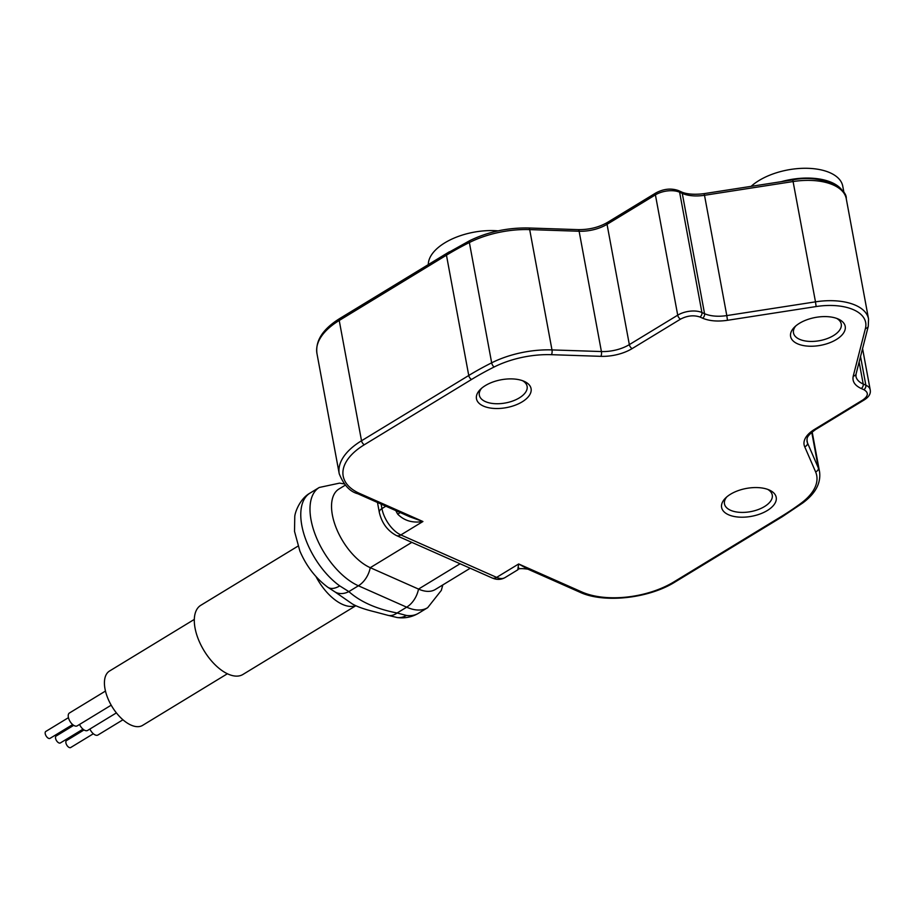 <?xml version="1.0" encoding="UTF-8"?>
<svg xmlns="http://www.w3.org/2000/svg" width="916" height="916" viewBox="0 0 916 916"><rect width="100%" height="100%" fill="white"/><g stroke="black" fill="none" stroke-linecap="round" stroke-linejoin="round"><path stroke-width="1.37" d="M483.43 406.086A27.766 14.175 -10.5 0 1 480.27 389.495A27.766 14.175 -10.5 0 1 485.388 385.556A27.766 14.175 -10.5 0 1 524.112 381.319A27.766 14.175 -10.5 0 1 524.204 381.354A27.766 14.175 -10.5 0 1 522.109 401.884A27.766 14.175 -10.5 0 1 483.43 406.086M481.598 388.27A24.297 12.4 169.5 0 0 479.343 395.197A24.297 12.4 169.5 0 0 485.423 401.609A24.297 12.4 169.5 0 0 519.315 397.899A24.297 12.4 169.5 0 0 527.112 386.346A24.297 12.4 169.5 0 0 522.521 380.69M194.306 619.411L109.519 671.039A31.808 16.351 58.7 0 0 107.619 697.763A31.808 16.351 58.7 0 0 131.045 725.106A31.808 16.351 58.7 0 0 142.598 725.38L227.397 673.752M105.466 691.065L69.421 713.003A7.523 3.859 58.7 0 0 68.975 719.323A7.523 3.859 58.7 0 0 74.517 725.781A7.523 3.859 58.7 0 0 77.242 725.85L111.191 705.183M89.894 729.033A7.523 3.859 58.7 0 0 95.195 734.953A7.523 3.859 58.7 0 0 97.932 735.021L122.95 719.781M79.543 724.442A7.523 3.859 58.7 0 0 84.856 730.373A7.523 3.859 58.7 0 0 87.593 730.43L116.401 712.888M68.448 717.663L45.8 731.449A4.053 2.084 58.7 0 0 45.56 734.85A4.053 2.084 58.7 0 0 48.537 738.33A4.053 2.084 58.7 0 0 50.014 738.365L72.662 724.579M84.043 729.926L66.479 740.62A4.053 2.084 58.7 0 0 66.238 744.021A4.053 2.084 58.7 0 0 69.227 747.502A4.053 2.084 58.7 0 0 70.692 747.536L93.34 733.75M73.704 725.346L56.139 736.029A4.053 2.084 58.7 0 0 55.899 739.441A4.053 2.084 58.7 0 0 58.887 742.91A4.053 2.084 58.7 0 0 60.353 742.956L83.001 729.159M297.986 546.131L200.787 605.304A40.487 20.805 58.7 0 0 198.371 639.334A40.487 20.805 58.7 0 0 228.187 674.119A40.487 20.805 58.7 0 0 242.9 674.474L355.843 605.716M335.027 591.942L327.733 587.19A20.828 11.381 125.6 0 0 339.733 585.885L348.847 591.599A20.828 15.435 120.5 0 1 335.027 591.942L352.259 603.884C357.103 606.724 364.751 609.415 375.216 611.945L387.331 615.163A20.828 13.099 -71.8 0 0 397.109 612.999L406.372 615.438A20.828 16.488 -82.3 0 1 397.097 617.51L387.331 615.163M470.206 568.241L435.329 589.48A46.269 23.782 -121.3 0 1 418.52 589.08L370.259 567.68A46.269 23.782 -121.3 0 1 336.183 527.914A46.269 23.782 -121.3 0 1 338.943 489.03L345.218 485.205M836.297 339.561A27.766 14.175 -10.5 0 1 800.481 344.863A27.766 14.175 -10.5 0 1 794.412 327.207A27.766 14.175 -10.5 0 1 799.531 323.256A27.766 14.175 -10.5 0 1 838.346 319.066A27.766 14.175 -10.5 0 1 836.297 339.561M767.299 510.533A27.766 14.175 -10.5 0 1 731.483 515.834A27.766 14.175 -10.5 0 1 725.415 498.178A27.766 14.175 -10.5 0 1 730.521 494.228A27.766 14.175 -10.5 0 1 769.337 490.037A27.766 14.175 -10.5 0 1 767.299 510.533M518.708 567.794C517.677 571.057 517.666 569.786 518.674 563.97L581.878 591.988A65.941 33.663 169.5 0 0 673.855 581.923L781.085 516.647A233.683 119.298 169.5 0 0 801.237 503.102A65.941 33.663 169.5 0 0 815.561 471.763L804.672 446.665A32.392 16.534 -10.5 0 1 814.507 429.398L862.872 399.949C868.448 395.952 868.769 392.529 863.857 389.678L861.212 388.51C854.743 385.476 852.086 381.331 853.254 376.064L865.437 328.409A48.582 24.801 169.5 0 0 816.145 306.551L727.476 320.302C717.594 321.722 709.282 321.012 702.561 318.173L699.916 317.005C693.733 314.932 687.275 315.631 680.554 319.123L632.177 348.572A32.392 16.534 -10.5 0 1 600.896 356.335L551.478 354.687A65.941 33.663 169.5 0 0 494.171 366.973A233.683 119.298 169.5 0 0 471.591 379.442L364.362 444.718A65.941 33.663 169.5 0 0 359.713 493.495L422.917 521.513C412.669 523.231 404.265 520.78 397.704 514.151A23.14 11.885 -121.3 0 1 395.838 510.613M795.741 325.981A24.297 12.4 169.5 0 0 793.485 332.897A24.297 12.4 169.5 0 0 808.668 341.359A24.297 12.4 169.5 0 0 833.457 335.611A24.297 12.4 169.5 0 0 841.254 324.046A24.297 12.4 169.5 0 0 836.663 318.39M726.743 496.953A24.297 12.4 169.5 0 0 724.476 503.869A24.297 12.4 169.5 0 0 739.67 512.33A24.297 12.4 169.5 0 0 764.459 506.582A24.297 12.4 169.5 0 0 772.257 495.018A24.297 12.4 169.5 0 0 767.665 489.362M359.713 493.495A3.469 2.393 113.9 0 1 357.767 493.735L409.807 516.807L422.917 521.513L400.876 534.933L496.632 577.389L518.674 563.97L527.891 569.157L579.92 592.228A3.469 2.393 113.9 0 0 581.878 591.988M400.258 512.571L397.704 514.151M494.171 366.973A3.469 1.466 -116.6 0 1 491.663 362.828L469.37 242.534A3.469 1.466 -116.6 0 1 469.771 240.633L443.825 255.117M751.109 186.349A50.895 25.991 -10.5 0 1 759.009 180.521A50.895 25.991 -10.5 0 1 810.935 168.464A50.895 25.991 -10.5 0 1 842.766 186.188L844.014 192.933M428.299 264.598A50.895 25.991 -10.5 0 1 444.867 242.809A50.895 25.991 -10.5 0 1 498.075 230.855M781.199 181.689A50.895 25.991 -10.5 0 1 842.377 190.688M355.671 605.625A40.487 20.805 -121.3 0 1 342.618 604.446A40.487 20.805 -121.3 0 1 315.963 576.542M397.109 612.999C376.499 609.014 360.412 601.881 348.847 591.599L358.408 585.782L406.67 607.182L397.109 612.999M397.097 617.51C404.689 618.575 411.811 617.166 418.463 613.296A57.845 29.724 -121.3 0 1 406.372 615.438M339.733 585.885A57.845 29.724 -121.3 0 1 304.341 535.436A57.845 29.724 -121.3 0 1 310.043 493.083L319.26 487.472A57.845 29.724 -121.3 0 0 315.802 536.078A57.845 29.724 -121.3 0 0 358.408 585.782A20.828 14.358 113.9 0 0 370.259 567.68L411.834 542.364M418.463 613.296L427.68 607.674A57.845 29.724 -121.3 0 1 406.67 607.182A20.828 14.358 -66.1 0 0 418.52 589.08L460.095 563.764M381.102 504.075L381.926 508.586A23.14 11.885 58.7 0 0 400.876 534.933A8.095 5.588 113.9 0 1 396.33 535.494C387.491 530.742 381.823 523.059 379.327 512.433A8.095 4.133 -10.5 0 1 381.926 508.586L385.854 506.193M364.362 444.718A3.469 1.786 -121.3 0 1 361.522 440.768A69.41 35.438 169.5 0 0 339.241 473.801L316.947 353.496C315.322 340.649 322.913 328.993 339.721 318.528L443.836 255.14M471.591 379.442A3.469 1.786 -121.3 0 1 468.752 375.491L361.522 440.768L339.229 320.474A69.41 35.438 169.5 0 0 316.947 353.496M551.478 354.687A3.469 1.179 -88.1 0 0 551.982 349.912A69.41 35.438 169.5 0 0 491.663 362.828A237.152 121.072 169.5 0 0 468.752 375.491L446.458 255.186L339.229 320.474A3.469 1.786 -121.3 0 1 339.721 318.528M600.896 356.335A3.469 1.179 -88.1 0 0 601.411 351.549L551.982 349.912L529.688 229.607A69.41 35.438 169.5 0 0 469.37 242.534A237.152 121.072 169.5 0 0 446.458 255.186A3.469 1.786 -121.3 0 1 447.237 253.125M632.177 348.572A3.469 1.786 -121.3 0 1 629.338 344.622A28.923 14.771 -10.5 0 1 601.411 351.549L579.118 231.244L529.688 229.607A3.469 1.179 -88.1 0 0 528.75 227.992C507.727 227.569 488.068 231.782 469.771 240.633M680.554 319.123A3.469 1.786 -121.3 0 1 677.714 315.173L629.338 344.622L607.045 224.317A3.469 1.786 -121.3 0 1 607.537 222.37C598.95 227.34 589.171 229.756 578.179 229.63A3.469 1.179 -88.1 0 1 579.118 231.244A28.923 14.771 169.5 0 0 607.045 224.317L655.409 194.868A3.469 1.786 -121.3 0 1 655.902 192.921L607.537 222.37M699.916 317.005A3.469 2.393 -66.1 0 0 701.919 312.516A17.347 8.862 169.5 0 0 677.714 315.173L655.409 194.868A17.347 8.862 169.5 0 1 679.615 192.223A3.469 2.393 -66.1 0 0 678.481 190.597C671.188 188.032 663.653 188.799 655.902 192.921M702.561 318.173A3.469 2.393 -66.1 0 0 704.564 313.696L682.271 193.391A28.923 14.771 169.5 0 0 704.507 195.291L726.8 315.585A28.923 14.771 -10.5 0 1 704.564 313.696L701.919 312.516L679.615 192.223L682.271 193.391A3.469 2.393 113.9 0 0 681.126 191.776C682.626 192.566 689.439 195.486 704.106 193.642L792.775 179.891C821.4 173.891 847.323 188.124 846.258 198.692A52.052 26.575 169.5 0 0 793.187 181.54L704.507 195.291L704.106 193.642M727.476 320.302L726.8 315.585L815.48 301.845L792.775 179.891M816.145 306.551L815.48 301.845A52.052 26.575 169.5 0 1 868.551 318.986L846.258 198.692M865.437 328.409A3.469 2.908 14.3 0 0 868.265 326.325L868.551 318.986M853.254 376.064A3.469 2.908 14.3 0 0 856.071 373.991L868.265 326.325M861.212 388.51A3.469 2.393 -66.1 0 0 863.204 384.022A28.923 14.771 -10.5 0 1 855.956 376.396L856.071 373.991M863.857 389.678A3.469 2.393 -66.1 0 0 865.849 385.201L863.204 384.022L859.128 362.026M862.872 399.949A3.469 1.786 58.7 0 0 864.132 399.983C868.963 396.994 870.979 393.594 870.2 389.781A17.347 8.862 169.5 0 0 865.849 385.201L860.536 356.53M814.507 429.398A3.469 1.786 58.7 0 0 815.767 429.432L864.132 399.983M804.672 446.665A3.469 2.966 -23.5 0 0 807.477 442.909A28.923 14.771 -10.5 0 1 806.973 441.249C807.557 438.684 804.843 437.275 815.767 429.432M815.561 471.763A3.469 2.966 -23.5 0 0 818.377 468.007L807.477 442.909L806.916 439.829M801.237 503.102A3.469 2.072 53.4 0 0 802.771 502.953C815.355 493.655 820.965 483.339 819.591 471.98A69.41 35.438 169.5 0 0 818.377 468.007L811.759 432.306M781.085 516.647A3.469 1.786 58.7 0 0 782.344 516.67L675.115 581.958C648.883 598.503 603.827 603.472 579.92 592.228M673.855 581.923A3.469 1.786 58.7 0 0 675.115 581.958M396.33 535.494L492.087 577.939A8.095 5.588 -66.1 0 0 496.632 577.389A23.14 11.885 58.7 0 0 505.037 577.584L517.849 569.786M327.733 587.19C315.585 578.122 306.299 566.065 299.864 551.02L294.517 531.372L294.769 516.716C294.792 513.12 299.555 498.888 310.043 493.083M344.061 483.877L339.573 483.121L319.26 487.472M427.68 607.674L441.329 590.385L442.794 584.935M357.767 493.735C349.935 491.674 343.763 485.022 339.241 473.801M802.771 502.953L782.344 516.67M870.2 389.781L862.563 348.595M819.591 471.98L812.171 431.963M517.861 569.786C517.975 568.493 521.318 568.286 527.891 569.157M505.037 577.584C501.018 579.851 496.69 579.965 492.087 577.939M444.478 254.751L449.447 251.74M528.75 227.992L578.179 229.63M379.327 512.433L377.484 502.483M678.481 190.597L681.126 191.776"/></g></svg>
